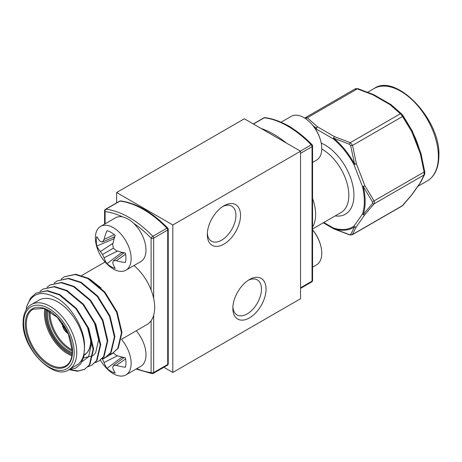 <?xml version="1.0" encoding="UTF-8"?>
<svg xmlns="http://www.w3.org/2000/svg" width="462" height="462" viewBox="0 0 462 462"><rect width="100%" height="100%" fill="white"/><g stroke="black" fill="none" stroke-linecap="round" stroke-linejoin="round"><path stroke-width="0.69" d="M266.06 289.137A23.481 13.56 120 0 0 249.457 279.55A23.481 13.56 120 0 0 232.854 308.31A23.481 13.56 120 0 0 249.457 317.896A23.481 13.56 120 0 0 266.06 289.137M232.894 306.907A20.23 11.683 120 0 0 237.041 314.917A20.23 11.683 120 0 0 252.633 309.5A20.23 11.683 120 0 0 261.463 289.137A20.23 11.683 120 0 0 257.276 279.874A20.23 11.683 120 0 0 248.267 280.29M240.517 215.39A23.481 13.56 120 0 0 223.908 205.804A23.481 13.56 120 0 0 207.305 234.563A23.481 13.56 120 0 0 223.908 244.15A23.481 13.56 120 0 0 240.517 215.39M207.351 233.166A20.23 11.683 120 0 0 211.498 241.17A20.23 11.683 120 0 0 227.085 235.753A20.23 11.683 120 0 0 235.92 215.39A20.23 11.683 120 0 0 231.728 206.127A20.23 11.683 120 0 0 222.719 206.543M172.817 224.977L172.817 372.47L300.548 298.723L300.548 151.23L172.817 224.977L116.615 192.527L116.615 202.87M172.817 372.47L163.86 367.296M300.548 151.23L244.346 118.786L116.615 192.527M305.047 117.972L305.526 117.562L307.259 117.775L317.55 126.831L334.638 136.7L350.323 142.643L352.535 145.391L356.341 163.698L364.882 185.712L374.07 200.895L424.116 172.003L424.116 174.948L374.07 203.84L364.882 214.639L356.341 226.79L352.2 234.806L402.107 206L411.775 194.785L420.316 182.634L424.116 174.948A1.808 1.652 -158.3 0 0 424.688 174.243L420.767 182.172A1.808 1.542 30.4 0 1 420.316 182.634A1.808 1.426 -144.9 0 0 420.686 182.294A1.808 1.808 0 0 0 420.767 182.172M372.499 201.986A1.808 0.653 -34.8 0 0 374.07 200.895L374.509 202.512L374.07 203.84A1.808 1.091 -138.2 0 1 372.499 203.482L372.499 201.986L363.276 186.579A56.78 32.779 60 0 1 363.276 214.472L372.499 203.482M312.572 198.481A37.572 21.691 60 0 1 315.621 214.507A37.572 21.691 60 0 1 312.572 227.015M323.816 222.482L333.362 227.997A55.873 32.259 -120 0 0 353.95 226.155A1.808 1.426 -144.9 0 0 356.335 226.796A1.808 1.542 -149.6 0 1 354.597 226.825A56.78 32.779 60 0 1 333.674 228.696L349.532 234.661L350.652 234.563L354.597 226.825A1.808 1.473 -124.3 0 1 353.95 226.155L362.497 213.998A55.873 32.259 -120 0 0 362.497 186.544L353.95 164.524L354.597 164.201A56.78 32.779 60 0 0 333.674 138.173A1.808 0.791 -50.2 0 0 333.362 138.912A1.808 1.045 -60 0 1 334.638 136.7A1.808 0.907 114.2 0 0 333.674 138.173L349.532 144.288L350.652 145.686L354.597 164.201L356.335 163.687A1.808 0.381 -21.2 0 1 353.95 164.524A55.873 32.259 -120 0 0 333.362 138.912L316.274 129.042A55.873 32.259 -120 0 0 315.286 128.742M314.512 127.616A56.78 32.779 60 0 1 316.308 128.147L312.872 125.485M424.688 174.243L424.797 171.829L424.116 172.003L420.316 153.707L413.317 135.672A1.808 0.381 -21.2 0 0 413.894 135.118L412.347 131.127A1.808 0.381 -21.2 0 1 411.769 131.682A1.808 0.508 -27.2 0 0 412.271 130.954A1.808 0.508 -27.2 0 0 412.243 130.913L401.784 114.12A1.808 1.288 -44.2 0 0 401.663 113.964L391.152 104.718A1.808 1.167 126.6 0 0 390.078 104.695L386.983 102.905A1.808 1.045 -60 0 1 387.884 102.818L373.891 94.739A1.808 1.808 0 0 0 373.723 94.652A1.808 0.907 -65.8 0 1 373.798 94.693M349.532 144.288A1.808 0.722 -72.1 0 1 350.323 142.643L400.369 113.75L390.078 104.695A1.808 1.045 -60 0 1 390.979 104.603A1.808 1.045 -60 0 1 391.054 104.655M386.983 102.905L372.984 94.825L357.299 88.883L307.259 117.775A1.808 1.288 135.8 0 0 305.925 118.896M413.317 135.672L411.775 131.693L402.581 116.499L352.535 145.391L350.652 145.686M350.652 234.563A1.808 1.652 21.7 0 0 352.535 234.477L402.581 205.584A1.808 1.091 41.8 0 0 402.812 205.423A1.808 1.091 41.8 0 0 402.824 205.411L402.119 205.988M412.104 194.502A1.808 1.282 -141.4 0 1 412.075 194.542A1.808 1.282 -141.4 0 1 412.069 194.548A1.808 1.282 -141.4 0 1 411.769 194.791A1.808 1.426 -144.9 0 0 412.144 194.45L413.692 192.25A1.808 1.426 -144.9 0 1 413.317 192.59M373.891 94.739A1.808 1.045 -60 0 0 372.984 94.825A1.808 0.907 -65.8 0 1 373.723 94.652L357.859 88.64A1.808 0.722 107.9 0 0 357.299 88.883L355.087 89.079M400.369 113.75A1.808 1.288 -44.2 0 1 401.663 113.964L402.962 115.569A1.808 0.653 145.2 0 1 402.581 116.499L400.369 113.75M391.32 104.891A1.808 1.167 126.6 0 0 391.152 104.718A1.808 1.808 0 0 0 390.979 104.603L387.884 102.818M402.91 115.517A1.808 0.653 145.2 0 1 402.956 115.564L412.271 130.954A1.808 1.808 0 0 1 412.347 131.127A1.808 0.381 -21.2 0 0 412.283 131.069M420.922 153.297L424.751 171.818M420.894 153.153A1.808 1.808 0 0 1 420.951 153.326L420.316 153.707A1.808 0.381 -21.2 0 0 420.894 153.153L413.894 135.118M420.726 182.242A1.808 1.426 -144.9 0 1 420.686 182.294L419.138 184.494A1.808 1.426 -144.9 0 1 418.768 184.835M418.768 149.717A1.808 0.381 -21.2 0 0 419.346 149.162M376.08 96.61A1.808 1.045 -60 0 1 376.98 96.523M364.882 185.712A1.808 0.508 152.8 0 1 363.276 186.579A1.808 0.681 -13.3 0 1 362.497 186.544A1.808 0.381 -21.2 0 0 364.882 185.712M363.276 214.472A1.808 1.282 38.6 0 0 364.882 214.639A1.808 1.426 -144.9 0 1 362.497 213.998A1.808 1.311 -162 0 0 363.276 214.472M333.83 228.863A1.808 1.045 -60 0 1 333.737 228.823A1.808 1.045 -60 0 1 333.362 227.997A1.808 1.242 -72.2 0 0 333.674 228.696A1.808 0.907 114.2 0 0 333.899 228.904L349.769 234.921A1.808 0.722 -72.1 0 1 349.532 234.661M323.284 222.788L333.737 228.823A1.808 1.808 0 0 0 333.899 228.904A1.808 0.907 114.2 0 0 334.332 228.904M316.308 128.147A1.808 1.167 -53.4 0 1 317.55 126.831A1.808 1.045 -60 0 0 316.274 129.042A1.808 1.242 -72.2 0 1 316.308 128.147M355.417 88.756L357.859 88.64M68.89 369.664L75.572 368.202L80.683 363.871L83.761 356.982L84.43 347.984A37.572 21.691 -120 0 0 68.029 310.175A37.572 21.691 -120 0 0 39.074 300.109L31.41 304.533A37.572 21.691 60 0 1 60.366 314.599A37.572 21.691 60 0 1 76.767 352.408A37.572 21.691 60 0 1 68.982 369.612L76.646 365.182A37.572 21.691 -120 0 0 84.43 347.984C85.77 331.935 73.481 309.038 59.101 299.457C42.879 289.651 32.074 292.059 26.681 306.681L30.544 298.048L35.903 293.179L46.881 290.91L59.379 294.895L75.935 308.714L88.219 328.615L93.087 349.18L89.397 364.807L84.61 369.346L77.483 371.246L69.104 369.664M61.215 279.065L64.287 276.79L75.266 274.526L87.763 278.511L104.32 292.325L116.603 312.225L121.471 332.796L117.787 348.417L112.994 352.962L109.436 354.394M64.287 276.79L75.78 274.232L88.277 278.211L104.834 292.03L117.111 311.931L121.98 332.496L118.295 348.123L112.994 352.962M35.903 293.179L47.395 290.615L59.893 294.6L76.449 308.42L88.727 328.32L93.595 348.885L89.911 364.512L84.61 369.346M26.681 306.681A45.161 26.074 -120 0 0 26.178 309.771M39.928 291.36L43.001 289.079L53.979 286.815L66.476 290.8L83.033 304.614L95.311 324.52L100.185 345.085L96.494 360.707L91.707 365.251L88.15 366.684M43.001 289.079L54.487 286.521L66.984 290.506L83.547 304.319L95.825 324.226L100.693 344.791L97.008 360.412L91.707 365.251M47.026 287.26L50.092 284.985L61.076 282.721L73.574 286.7L90.13 300.519L102.408 320.42L107.276 340.985L103.592 356.612L98.804 361.157L95.247 362.589M50.092 284.985L61.585 282.421L74.082 286.405L90.639 300.225L102.922 320.126L107.79 340.69L104.1 356.317L98.804 361.157M54.118 283.166L57.19 280.884L68.168 278.621L80.665 282.605L97.228 296.419L109.506 316.326L114.374 336.89L110.689 352.518L105.896 357.057L102.339 358.495M57.19 280.884L68.682 278.326L81.179 282.311L97.736 296.125L110.014 316.031L114.888 336.596L111.198 352.223L105.896 357.057M84.864 369.196L78.142 370.951L70.293 369.612M121.593 339.235L146.899 324.624A37.572 21.691 -120 0 0 151.103 320.732A37.572 21.691 -120 0 0 154.683 307.426A37.572 21.691 -120 0 0 151.103 289.986A37.572 21.691 -120 0 0 133.974 265.546M101.184 288.074L89.657 278.99M85.736 323.302L87.376 326.836L91.522 343.89L88.56 356.831L82.057 361.659M92.833 319.207L94.473 322.736L98.62 339.789L95.651 352.731L93.237 355.428M92.712 355.838L83.53 357.888M115.211 268.382A20.986 12.116 60 0 1 111.111 266.678A20.986 12.116 60 0 1 107.005 263.64A39.946 24.988 -55.5 0 1 104.06 257.79A39.489 31.664 -80.4 0 1 102.541 254.493A39.489 31.664 -159.6 0 1 100.445 251.524A39.946 24.983 175.5 0 1 96.847 246.044A20.986 12.116 60 0 1 96.269 240.973A20.986 12.116 60 0 1 96.847 236.573A39.946 20.963 4.2 0 0 100.445 241.505A39.489 10.303 -12.4 0 0 102.541 241.955A39.489 14.282 -39.2 0 1 104.06 239.414A39.946 24.988 -55.5 0 1 107.005 230.705A20.986 12.116 60 0 1 115.211 235.441A39.946 20.963 115.8 0 0 112.74 244.427A39.489 27.691 92.3 0 0 113.398 248.221A39.489 27.691 27.7 0 0 116.355 250.693A39.946 20.963 4.2 0 0 125.375 253.037A20.986 12.116 60 0 1 125.953 258.114A20.986 12.116 60 0 1 125.375 262.514A39.946 24.983 175.5 0 1 116.355 260.712A39.489 14.282 159.2 0 1 113.398 260.759A39.489 10.308 132.4 0 0 112.74 262.803A39.946 20.963 115.8 0 0 115.211 268.382M113.271 268.948A25.289 14.599 60 0 1 108.57 265.506A40.044 40.044 0 0 1 96.015 243.763A25.289 14.599 60 0 1 95.386 237.97A25.289 14.599 60 0 1 100.624 226.397A25.289 14.599 60 0 1 113.271 227.645A25.289 14.599 60 0 1 131.15 258.622A25.289 14.599 60 0 1 125.912 270.195A25.289 14.599 60 0 1 113.271 268.948M125.912 270.195L140.76 261.631A25.289 14.599 -120 0 0 144.635 241.36A25.289 14.599 -120 0 0 128.113 219.08A25.289 14.599 -120 0 0 115.471 217.827L100.624 226.397M125.606 254.233L116.355 260.712M124.122 252.789L113.398 260.759M122.037 252.31L107.005 263.64M122.06 252.333A15.748 9.096 -120 0 0 123.337 253.372M113.912 237.041A15.748 9.096 -120 0 0 114.172 238.663M114.178 238.698L96.847 246.044M114.801 236.654L102.541 241.955M114.293 234.644L104.06 239.414M117.458 251.051L104.06 257.79M113.398 248.221L102.541 254.493M112.976 243.289L100.445 251.524M113.357 352.749A39.489 27.691 92.3 0 0 113.398 352.939A39.489 27.691 27.7 0 0 116.355 355.411A39.946 20.963 4.2 0 0 125.375 357.761A20.986 12.116 60 0 1 125.953 362.832A20.986 12.116 60 0 1 125.375 367.232A39.946 24.983 175.5 0 1 116.355 365.43A39.489 14.282 159.2 0 1 113.398 365.477A39.489 10.308 132.4 0 0 112.74 367.521A39.946 20.963 115.8 0 0 115.211 373.1A20.986 12.116 60 0 1 111.111 371.396A20.986 12.116 60 0 1 107.005 368.364A39.946 24.988 -55.5 0 1 104.06 362.508A39.489 31.664 -80.4 0 1 102.541 359.211A39.489 31.664 -159.6 0 1 102.142 358.691M121.552 339.495A25.289 14.599 60 0 1 131.15 363.34A25.289 14.599 60 0 1 125.912 374.919A25.289 14.599 60 0 1 113.271 373.666A25.289 14.599 60 0 1 108.57 370.224A40.044 40.044 0 0 1 100.421 360.146M125.912 374.919L140.76 366.349A25.289 14.599 -120 0 0 136.261 330.769M125.606 358.951L116.355 365.43M124.122 357.507L113.398 365.477M122.037 357.028L107.005 368.364M122.06 357.051A15.748 9.096 -120 0 0 123.337 358.09M117.458 355.769L104.06 362.508M113.398 352.939L102.541 359.211M312.572 267.151L316.539 264.859A25.289 14.599 -120 0 0 321.148 247.488A25.289 14.599 -120 0 0 320.426 244.617A25.289 14.599 -120 0 0 312.572 229.914M312.572 162.428L316.539 160.141A25.289 14.599 -120 0 0 321.148 142.77A25.289 14.599 -120 0 0 320.426 139.894A25.289 14.599 -120 0 0 308.599 121.032A25.289 14.599 -120 0 0 297.066 115.211A25.289 14.599 -120 0 0 291.251 116.337L281.087 122.205M286.856 125.046A25.289 14.599 60 0 1 291.539 127.795M312.572 228.973L341.048 212.532A37.572 21.691 -120 0 0 348.833 195.334A37.572 21.691 -120 0 0 321.771 149.035M321.211 143.064A41.187 23.781 60 0 1 353.938 195.334A41.187 23.781 60 0 1 335.169 215.927M438.369 156.468A53.286 30.763 -120 0 0 415.113 102.841A53.286 30.763 -120 0 0 374.047 88.565C395.518 72.736 440.632 118.982 438.9 155.734C438.686 167.983 434.834 176.357 427.333 180.861A53.286 30.763 -120 0 0 438.369 156.468M413.496 134.078A53.286 30.763 60 0 1 419.19 148.758M261.018 128.407A90.321 52.148 60 0 1 286.434 143.081M300.548 288.38L311.671 281.964A1.808 1.045 -120 0 0 312.046 281.133L312.046 146.697A1.808 1.045 -120 0 0 311.238 144.86A90.321 52.148 -120 0 0 264.316 117.77A1.808 1.045 -120 0 0 263.883 117.85L253.303 123.955M300.548 153.338L312.046 146.697A1.808 1.045 -0 0 0 312.572 145.963A1.808 1.808 0 0 0 312.064 144.704C296.448 128.829 280.757 119.797 265.003 117.619A1.808 1.351 -83.1 0 0 264.316 117.77L253.453 124.041M300.375 151.132L311.238 144.86A1.808 0.589 135.9 0 1 312.064 144.704M300.548 287.774L312.046 281.133A1.808 1.045 -0 0 0 312.572 280.399L312.572 145.963M68.087 333.241A7.946 4.591 60 0 1 62.457 323.504A7.946 4.591 60 0 1 62.457 323.492M62.208 323.146A8.31 4.799 -120 0 0 62.203 323.354A8.31 4.799 -120 0 0 68.261 333.633M63.687 325.271A7.225 4.17 -120 0 0 67.157 331.289M72.234 353.603A30.527 17.625 60 0 1 46.495 314.281A30.527 17.625 60 0 1 46.899 309.719M47.846 310.181A29.805 17.21 -120 0 0 47.517 314.281A29.805 17.21 -120 0 0 72.303 352.552M91.124 339.72A29.805 17.21 60 0 1 90.835 342.007M72.338 351.045A29.805 17.21 60 0 1 49.047 313.398A29.805 17.21 60 0 1 49.163 310.909M50.139 311.498A29.083 16.794 -120 0 0 50.069 313.398A29.083 16.794 -120 0 0 72.315 349.907M90.691 340.39A32.698 18.878 60 0 1 84.107 355.243M71.951 355.786A32.698 18.878 60 0 1 44.45 313.692A32.698 18.878 60 0 1 44.866 308.876M45.836 309.245A31.97 18.457 -120 0 0 45.472 313.692A31.97 18.457 -120 0 0 72.112 354.758M25.289 324.162A33.42 19.294 60 0 1 48.92 310.522A33.42 19.294 60 0 1 72.551 351.449A33.42 19.294 60 0 1 48.92 365.096A33.42 19.294 60 0 1 25.289 324.162M33.085 309.199A32.698 18.878 -120 0 0 26.311 324.162A32.698 18.878 -120 0 0 40.581 357.068A32.698 18.878 -120 0 0 65.777 365.829C69.872 363.617 72.06 358.726 72.338 351.155L68.243 333.587L57.311 317.359L43.763 308.506L33.085 309.199M74.209 352.408A35.765 20.651 -120 0 0 48.92 308.604A35.765 20.651 -120 0 0 23.631 323.204A35.765 20.651 -120 0 0 48.92 367.013A35.765 20.651 -120 0 0 74.209 352.408M136.758 368.653A88.513 51.103 -120 0 0 151.103 372.58L151.103 320.732M122.551 216.892A88.513 51.103 -120 0 0 105.122 211.596L105.122 223.799M151.103 289.986L151.103 238.144A88.513 51.103 -120 0 0 133.674 223.308M104.591 210.857A1.808 1.808 0 0 1 105.498 209.292A1.808 1.045 60 0 1 105.931 209.217A90.321 52.148 60 0 1 152.853 236.301L166.903 228.193A90.321 52.148 -120 0 0 119.981 201.103L105.931 209.217A1.808 1.351 -83.1 0 0 105.122 211.596A1.808 1.045 0 0 1 104.591 210.857L104.591 224.105M153.661 315.263L153.661 372.58L167.712 364.466L167.712 230.03L153.661 238.144L153.661 298.412M152.165 373.637A1.808 1.808 0 0 0 153.286 373.406A1.808 1.045 60 0 0 153.661 372.58A1.808 1.045 0 0 1 151.103 372.58A1.808 1.351 96.9 0 0 152.165 373.637L136.082 369.046M168.237 363.727A1.808 1.045 0 0 1 167.712 364.466A1.808 1.045 60 0 1 167.336 365.292A1.808 1.808 0 0 0 168.237 363.727L168.237 229.291A1.808 1.808 0 0 0 167.729 228.037C152.113 212.156 136.423 203.13 120.669 200.953A1.808 1.351 96.9 0 0 119.981 201.103A1.808 1.045 60 0 0 119.548 201.178L105.498 209.292M151.103 238.144A1.808 1.045 0 0 0 153.661 238.144A1.808 1.045 60 0 0 152.853 236.301A1.808 0.589 135.9 0 0 151.103 238.144M167.729 228.037A1.808 0.589 -44.1 0 0 166.903 228.193A1.808 1.045 60 0 1 167.712 230.03A1.808 1.045 0 0 0 168.237 229.291M367.804 92.169L374.047 88.565M417.856 186.336L427.333 180.861M402.812 205.417L412.069 194.548M419.138 184.494L413.692 192.25M265.003 117.619A1.808 1.808 0 0 0 263.883 117.85M311.671 281.964A1.808 1.808 0 0 0 312.572 280.399M349.769 234.921L352.211 234.8M305.509 117.567L304.804 118.145M355.422 88.744L305.521 117.556M61.995 322.857L63.877 329.325L68.405 333.962M91.233 340.488L90.737 343.174M90.898 340.096C90.829 345.287 89.674 349.336 87.428 352.24L83.917 355.359M31.41 304.533C26.068 307.663 23.302 313.646 23.1 322.47C21.829 348.741 54.308 381.011 68.982 369.612M81.803 275.439L105.093 261.994M153.286 373.406L167.336 365.292M104.591 262.283L104.591 261.411M120.669 200.953A1.808 1.808 0 0 0 119.548 201.178M321.148 247.488A40.044 40.044 0 0 0 312.572 229.845M321.148 142.77A40.044 40.044 0 0 0 308.599 121.032"/></g></svg>

